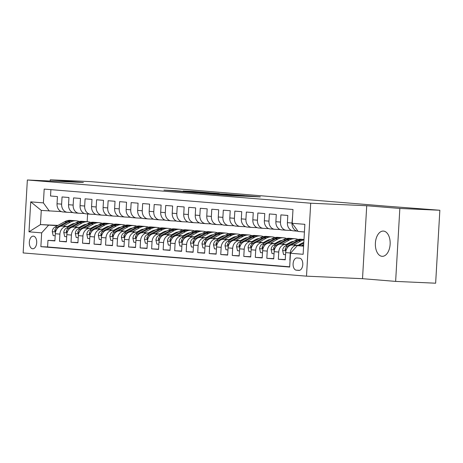 <?xml version="1.0" encoding="UTF-8"?>
<svg xmlns="http://www.w3.org/2000/svg" width="463" height="463" viewBox="0 0 463 463"><rect width="100%" height="100%" fill="white"/><g stroke="black" fill="none" stroke-linecap="round" stroke-linejoin="round"><path stroke-width="0.69" d="M216.863 194.437L231.269 195.6L260.351 196.891L246.084 195.751L216.863 194.437M382.033 256.317A12.64 7.391 -87.4 0 0 382.195 256.328A12.64 7.391 -87.4 0 0 390.141 244.169A12.64 7.391 -87.4 0 0 383.491 231.083A12.64 7.391 -87.4 0 0 383.329 231.072A12.64 7.391 -87.4 0 0 375.383 243.231A12.64 7.391 -87.4 0 0 382.033 256.317M32.647 248.764A6.32 3.698 -87.4 0 0 32.728 248.77A6.32 3.698 -87.4 0 0 36.704 242.687A6.32 3.698 -87.4 0 0 33.377 236.147A6.32 3.698 -87.4 0 0 33.295 236.142A6.32 3.698 -87.4 0 0 29.325 242.218A6.32 3.698 -87.4 0 0 32.647 248.764M175.367 190.669L163.931 190.125L180.333 191.427L209.415 192.718L193.013 191.422L182.989 191.011L204.351 192.405L183.585 191.514L175.384 190.964L181.444 191.178L175.367 190.669L175.344 191.074M83.375 182.515L50.259 179.794L90.268 181.6L386.64 206.191L439.85 210.254L399.841 208.454L366.725 205.74L310.708 203.216L27.358 179.991L83.375 182.515M199.894 193.03L215.498 194.31L244.58 195.6L228.172 194.304L199.894 193.088M195.212 192.701L181.508 191.566L210.59 192.863L219.369 193.534L210.439 193.331L227.229 194.176L195.212 192.701M54.9 240.673L47.973 240.361L54.883 240.928L55.3 233.734L59.906 234.11A7.9 6.407 -85.3 0 1 66.765 226.511L68.999 226.61M66.417 241.617L59.49 241.304L66.406 241.871L66.817 234.677L71.424 235.054A7.9 6.407 -85.3 0 1 78.282 227.455L80.521 227.559M77.934 242.56L71.013 242.247L77.923 242.815L78.334 235.621L82.946 235.997A7.9 6.407 -85.3 0 1 89.799 228.398L92.039 228.502M89.452 243.503L82.53 243.197L89.44 243.758L89.857 236.564L94.464 236.94A7.9 6.407 -85.3 0 1 101.316 229.347L103.556 229.445M100.975 244.452L94.047 244.14L100.957 244.707L101.374 237.507L105.981 237.884A7.9 6.407 -85.3 0 1 112.839 230.29L115.073 230.389M112.492 245.396L105.564 245.083L112.474 245.65L112.891 238.451L117.498 238.833A7.9 6.407 -85.3 0 1 124.356 231.234L126.59 231.332M124.009 246.339L117.081 246.027L123.997 246.594L124.408 239.394L129.015 239.776A7.9 6.407 -85.3 0 1 135.873 232.177L138.113 232.276M135.526 247.283L128.604 246.97L135.514 247.537L135.925 240.343L140.538 240.719A7.9 6.407 -85.3 0 1 147.39 233.12L149.63 233.219M147.049 248.226L140.121 247.913L147.031 248.481L147.448 241.287L152.055 241.663A7.9 6.407 -85.3 0 1 158.907 234.064L161.147 234.168M158.566 249.169L151.638 248.857L158.549 249.424L158.965 242.23L163.572 242.606A7.9 6.407 -85.3 0 1 170.43 235.007L172.664 235.111M170.083 250.113L163.155 249.806L170.066 250.367L170.482 243.173L175.089 243.55A7.9 6.407 -85.3 0 1 181.947 235.956L184.187 236.055M181.6 251.062L174.678 250.749L181.589 251.316L182 244.117L186.606 244.493A7.9 6.407 -85.3 0 1 193.465 236.9L195.704 236.998M193.117 252.005L186.195 251.693L193.106 252.26L193.522 245.06L198.129 245.442A7.9 6.407 -85.3 0 1 204.982 237.843L207.221 237.941M204.64 252.948L197.713 252.636L204.623 253.203L205.04 246.003L209.646 246.385A7.9 6.407 -85.3 0 1 216.505 238.786L218.739 238.885M216.157 253.892L209.23 253.579L216.14 254.146L216.557 246.953L221.164 247.329A7.9 6.407 -85.3 0 1 228.022 239.73L230.256 239.828M227.674 254.835L220.747 254.523L227.657 255.09L228.074 247.896L232.681 248.272A7.9 6.407 -85.3 0 1 239.539 240.673L241.779 240.777M239.192 255.779L232.27 255.466L239.18 256.033L239.591 248.839L244.198 249.216A7.9 6.407 -85.3 0 1 251.056 241.617L253.296 241.721M250.709 256.722L243.787 256.415L250.697 256.977L251.114 249.783L255.721 250.159A7.9 6.407 -85.3 0 1 262.573 242.56L264.813 242.664M262.232 257.671L255.304 257.359L262.214 257.926L262.631 250.726L267.238 251.102A7.9 6.407 -85.3 0 1 274.096 243.509L276.33 243.607M273.749 258.614L266.821 258.302L273.731 258.869L274.148 251.669L278.755 252.051A7.9 6.407 -85.3 0 1 285.613 244.452L287.847 244.551M285.266 259.558L278.338 259.245L285.254 259.812L285.665 252.613A7.9 6.407 -85.3 0 1 292.523 245.02L299.654 245.338M292.622 215.845L292.003 223.027A7.9 6.407 -85.3 0 0 297.761 231.187A7.9 6.407 -85.3 0 0 297.946 231.199M293.339 230.823A7.9 6.407 -85.3 0 1 293.148 230.811A7.9 6.407 -85.3 0 1 287.396 222.651L287.807 215.451L280.896 214.884L280.485 222.084A7.9 6.407 -85.3 0 0 286.238 230.244A7.9 6.407 -85.3 0 0 286.429 230.256L291.742 230.493M281.822 229.879A7.9 6.407 94.7 0 1 281.631 229.868A7.9 6.407 94.7 0 1 275.879 221.702L276.289 214.508L269.379 213.941L268.962 221.135A7.9 6.407 -85.3 0 0 274.721 229.301A7.9 6.407 -85.3 0 0 274.912 229.312L280.225 229.55M270.305 228.936A7.9 6.407 94.7 0 1 270.114 228.925A7.9 6.407 94.7 0 1 264.356 220.758L264.772 213.565L257.862 212.997L257.445 220.191A7.9 6.407 -85.3 0 0 263.204 228.357A7.9 6.407 -85.3 0 0 263.395 228.369L268.708 228.606M258.788 227.993A7.9 6.407 94.7 0 1 258.597 227.975A7.9 6.407 94.7 0 1 252.839 219.815L253.255 212.621L246.345 212.054L245.928 219.248A7.9 6.407 -85.3 0 0 251.687 227.414A7.9 6.407 -85.3 0 0 251.878 227.426L257.185 227.663M247.271 227.044A7.9 6.407 94.7 0 1 247.08 227.032A7.9 6.407 94.7 0 1 241.321 218.872L241.738 211.678L234.828 211.111L234.411 218.304A7.9 6.407 -85.3 0 0 240.164 226.465A7.9 6.407 -85.3 0 0 240.355 226.476L245.668 226.72M235.748 226.1A7.9 6.407 94.7 0 1 235.557 226.089A7.9 6.407 94.7 0 1 229.804 217.928L230.215 210.729L223.305 210.167L222.894 217.361A7.9 6.407 -85.3 0 0 228.647 225.522A7.9 6.407 -85.3 0 0 228.838 225.533L234.151 225.776M224.231 225.157A7.9 6.407 94.7 0 1 224.04 225.145A7.9 6.407 94.7 0 1 218.287 216.985L218.698 209.785L211.788 209.218L211.371 216.418A7.9 6.407 -85.3 0 0 217.13 224.578A7.9 6.407 -85.3 0 0 217.321 224.59L222.634 224.833M212.714 224.214A7.9 6.407 94.7 0 1 212.523 224.202A7.9 6.407 94.7 0 1 206.764 216.042L207.181 208.842L200.271 208.275L199.854 215.474A7.9 6.407 -85.3 0 0 205.613 223.635A7.9 6.407 -85.3 0 0 205.804 223.646L211.116 223.884M201.197 223.27A7.9 6.407 94.7 0 1 201.006 223.259A7.9 6.407 94.7 0 1 195.247 215.092L195.664 207.899L188.754 207.331L188.337 214.525A7.9 6.407 -85.3 0 0 194.095 222.691A7.9 6.407 -85.3 0 0 194.286 222.703L199.594 222.94M189.674 222.327A7.9 6.407 94.7 0 1 189.489 222.315A7.9 6.407 94.7 0 1 183.73 214.149L184.147 206.955L177.231 206.388L176.82 213.582A7.9 6.407 -85.3 0 0 182.572 221.748A7.9 6.407 -85.3 0 0 182.763 221.76L188.076 221.997M178.157 221.383A7.9 6.407 94.7 0 1 177.966 221.366A7.9 6.407 94.7 0 1 172.213 213.206L172.624 206.012L165.713 205.445L165.303 212.639A7.9 6.407 -85.3 0 0 171.055 220.805A7.9 6.407 -85.3 0 0 171.246 220.816L176.559 221.054M166.639 220.434A7.9 6.407 94.7 0 1 166.448 220.423A7.9 6.407 94.7 0 1 160.69 212.262L161.107 205.068L154.196 204.501L153.78 211.695A7.9 6.407 -85.3 0 0 159.538 219.856A7.9 6.407 -85.3 0 0 159.729 219.867L165.042 220.11M155.122 219.491A7.9 6.407 94.7 0 1 154.931 219.479A7.9 6.407 94.7 0 1 149.173 211.319L149.59 204.119L142.679 203.558L142.263 210.752A7.9 6.407 -85.3 0 0 148.021 218.912A7.9 6.407 -85.3 0 0 148.212 218.924L153.525 219.167M143.605 218.548A7.9 6.407 94.7 0 1 143.414 218.536A7.9 6.407 94.7 0 1 137.656 210.376L138.072 203.176L131.162 202.609L130.745 209.808A7.9 6.407 -85.3 0 0 136.504 217.969A7.9 6.407 -85.3 0 0 136.689 217.98L142.002 218.223M132.082 217.604A7.9 6.407 94.7 0 1 131.891 217.593A7.9 6.407 94.7 0 1 126.139 209.432L126.555 202.233L119.639 201.665L119.228 208.865A7.9 6.407 -85.3 0 0 124.981 217.025A7.9 6.407 -85.3 0 0 125.172 217.037L130.485 217.274M120.565 216.661A7.9 6.407 94.7 0 1 120.374 216.649A7.9 6.407 94.7 0 1 114.621 208.483L115.032 201.289L108.122 200.722L107.705 207.916A7.9 6.407 -85.3 0 0 113.464 216.082A7.9 6.407 -85.3 0 0 113.655 216.094L118.968 216.331M109.048 215.717A7.9 6.407 94.7 0 1 108.857 215.706A7.9 6.407 94.7 0 1 103.099 207.54L103.515 200.346L96.605 199.779L96.188 206.973A7.9 6.407 -85.3 0 0 101.947 215.139A7.9 6.407 -85.3 0 0 102.138 215.15L107.451 215.388M97.531 214.774A7.9 6.407 94.7 0 1 97.34 214.757A7.9 6.407 94.7 0 1 91.581 206.596L91.998 199.403L85.088 198.835L84.671 206.029A7.9 6.407 -85.3 0 0 90.43 214.195A7.9 6.407 -85.3 0 0 90.621 214.207L95.934 214.444M86.014 213.825A7.9 6.407 94.7 0 1 85.823 213.813A7.9 6.407 94.7 0 1 80.064 205.653L80.481 198.459L73.571 197.892L73.154 205.086A7.9 6.407 -85.3 0 0 78.907 213.246A7.9 6.407 -85.3 0 0 79.098 213.264L84.411 213.501M74.491 212.882A7.9 6.407 94.7 0 1 74.3 212.87A7.9 6.407 94.7 0 1 68.547 204.71L68.958 197.51L62.048 196.949L61.637 204.142A7.9 6.407 -85.3 0 0 67.39 212.303A7.9 6.407 -85.3 0 0 67.581 212.314L72.894 212.558M79.746 227.096L81.228 227.165M55.3 233.734A7.9 6.407 94.7 0 1 62.158 226.135L69.282 226.453M80.03 226.939L81.511 227.003M91.263 228.039L92.745 228.109M66.817 234.677A7.9 6.407 94.7 0 1 73.675 227.078L80.805 227.397M91.552 227.883L93.034 227.952M102.786 228.982L104.268 229.052M78.334 235.621A7.9 6.407 94.7 0 1 85.192 228.022L92.322 228.346M103.07 228.826L104.551 228.896M114.303 229.932L115.785 229.995M89.857 236.564A7.9 6.407 94.7 0 1 96.709 228.965L103.839 229.289M114.587 229.77L116.068 229.839M125.82 230.875L127.302 230.939M101.374 237.507A7.9 6.407 94.7 0 1 108.232 229.908L115.356 230.233M126.104 230.713L127.585 230.782M137.337 231.818L138.819 231.882M112.891 238.451A7.9 6.407 94.7 0 1 119.749 230.858L126.879 231.176M137.621 231.662L139.103 231.726M148.86 232.762L150.342 232.831M124.408 239.394A7.9 6.407 94.7 0 1 131.266 231.801L138.396 232.119M149.144 232.605L150.625 232.669M160.377 233.705L161.859 233.774M135.925 240.343A7.9 6.407 94.7 0 1 142.783 232.744L149.914 233.063M160.661 233.549L162.143 233.612M171.895 234.648L173.376 234.718M147.448 241.287A7.9 6.407 94.7 0 1 154.301 233.688L161.431 234.006M172.178 234.492L173.66 234.562M183.412 235.592L184.893 235.661M158.965 242.23A7.9 6.407 94.7 0 1 165.823 234.631L172.948 234.955M183.695 235.435L185.177 235.505M194.929 236.541L196.41 236.605M170.482 243.173A7.9 6.407 94.7 0 1 177.341 235.574L184.471 235.899M195.212 236.379L196.694 236.448M206.452 237.484L207.933 237.548M182 244.117A7.9 6.407 94.7 0 1 188.858 236.518L195.988 236.842M206.735 237.322L208.217 237.392M217.969 238.428L219.45 238.491M193.522 245.06A7.9 6.407 94.7 0 1 200.375 237.467L207.505 237.785M218.252 238.271L219.734 238.335M229.486 239.371L230.968 239.44M205.04 246.003A7.9 6.407 94.7 0 1 211.892 238.41L219.022 238.729M229.77 239.215L231.251 239.278M241.003 240.314L242.485 240.384M216.557 246.953A7.9 6.407 94.7 0 1 223.415 239.354L230.539 239.672M241.287 240.158L242.768 240.222M252.52 241.258L254.002 241.327M228.074 247.896A7.9 6.407 94.7 0 1 234.932 240.297L242.062 240.615M252.81 241.101L254.285 241.171M264.043 242.201L265.525 242.271M239.591 248.839A7.9 6.407 94.7 0 1 246.449 241.24L253.579 241.564M264.327 242.045L265.808 242.114M275.56 243.15L277.042 243.214M251.114 249.783A7.9 6.407 94.7 0 1 257.966 242.184L265.096 242.508M275.844 242.988L277.325 243.058M287.077 244.094L288.559 244.157M262.631 250.726A7.9 6.407 94.7 0 1 269.489 243.127L276.614 243.451M287.361 243.932L288.843 244.001M298.594 245.037L300.076 245.101M274.148 251.669A7.9 6.407 94.7 0 1 281.006 244.076L288.136 244.395M298.878 244.881L300.36 244.944M299.555 258.163L297.02 257.955A6.123 3.582 -87.4 0 0 296.945 257.949A6.123 3.582 -87.4 0 0 293.096 263.841A6.123 3.582 -87.4 0 0 296.314 270.178L298.849 270.386A6.123 3.582 -87.4 0 0 298.924 270.392A6.123 3.582 -87.4 0 0 302.779 264.5A6.123 3.582 -87.4 0 0 299.555 258.163M310.708 203.216L306.5 276.162L23.15 252.937L27.358 179.991M47.973 240.361L47.591 246.964L40.871 246.663L289.67 267.058L290.463 253.255L297.321 245.656L303.612 245.94M40.871 246.663L41.664 232.86L28.995 231.824L30.726 201.856L43.395 202.892L44.188 189.095L292.986 209.49L292.194 223.288L304.862 224.329L303.132 254.297L290.463 253.255M289.861 260.189L290.272 252.995A7.9 6.407 -85.3 0 1 297.13 245.396L299.37 245.494M50.895 189.645L50.531 195.999L57.441 196.567L57.03 203.766A7.9 6.407 94.7 0 0 62.783 211.927A7.9 6.407 94.7 0 0 62.974 211.938M278.338 259.245L278.755 252.051M266.821 258.302L267.238 251.102M255.304 257.359L255.721 250.159M243.787 256.415L244.198 249.216M232.27 255.466L232.681 248.272M220.747 254.523L221.164 247.329M209.23 253.579L209.646 246.385M197.713 252.636L198.129 245.442M186.195 251.693L186.606 244.493M174.678 250.749L175.089 243.55M163.155 249.806L163.572 242.606M151.638 248.857L152.055 241.663M140.121 247.913L140.538 240.719M128.604 246.97L129.015 239.776M117.081 246.027L117.498 238.833M105.564 245.083L105.981 237.884M94.047 244.14L94.464 236.94M82.53 243.197L82.946 235.997M71.013 242.247L71.424 235.054M59.49 241.304L59.906 234.11M47.591 246.964L289.682 266.81M70.208 225.944L68.727 225.875M57.979 225.394L40.46 224.601L57.481 225.666M68.229 226.152L69.71 226.222M297.321 245.656L303.601 246.171M304.423 231.98L298.137 231.465L292.194 223.288M366.725 205.74L362.517 278.685L395.634 281.4L399.841 208.454M395.634 281.4L435.642 283.206L439.85 210.254M50.259 179.794L50.183 181.016M362.517 278.685L306.5 276.162M135.462 185.599L135.48 185.304M61.376 211.614L41.276 210.41L40.46 224.601L28.995 231.824M87.605 213.964L87.16 221.713M43.395 202.892L49.344 211.07M48.522 225.267L41.664 232.86M30.726 201.856L41.276 210.41M213.75 194.142L241.026 195.386L213.75 194.211M195.195 192.463L208.605 193.274L195.195 192.463M298.942 245.731L303.78 243.052M302.733 245.905L303.647 245.396M303.699 244.487L301.268 245.836M298.172 245.274L301.581 243.382A12.542 10.169 -85.3 0 1 303.815 242.496M293.536 245.066L300.776 241.049A15.111 12.252 -85.3 0 1 303.965 239.875M285.549 254.667L283.559 254.505L282.638 250.466A5.232 4.242 -85.3 0 1 285.237 246.003L295.018 240.575A15.111 12.252 -85.3 0 1 300.973 239.244L303.167 239.423A15.111 12.252 94.7 0 0 297.205 240.754L287.425 246.183A5.232 4.242 94.7 0 0 285.104 249.175L285.387 250.361L286.221 249.898M290.648 245.274L298.589 240.87A15.111 12.252 -85.3 0 1 303.988 239.504M303.855 239.504A15.111 12.252 94.7 0 0 303.167 239.423M286.545 249.123A5.232 4.242 -85.3 0 1 288.594 246.42M286.655 244.325L290.064 242.438A12.542 10.169 -85.3 0 1 293.664 241.327M300.533 243.96A12.542 10.169 -85.3 0 1 301.083 244.545M282.019 244.117L289.259 240.106A15.111 12.252 -85.3 0 1 295.215 238.769A15.111 12.252 -85.3 0 1 298.062 239.429M302.709 242.849A15.111 12.252 -85.3 0 1 303.143 243.405M274.032 253.724L272.041 253.562L271.115 249.522A5.232 4.242 -85.3 0 1 273.714 245.06L283.501 239.631A15.111 12.252 -85.3 0 1 289.456 238.295L291.644 238.474A15.111 12.252 94.7 0 0 285.688 239.811L275.907 245.24A5.232 4.242 94.7 0 0 273.587 248.232L273.87 249.418L274.704 248.955M292.084 241.605A12.542 10.169 -85.3 0 1 292.651 241.894M279.131 244.331L287.072 239.927A15.111 12.252 -85.3 0 1 293.027 238.59L295.215 238.769M292.332 238.555A15.111 12.252 94.7 0 0 291.644 238.474M275.028 248.18A5.232 4.242 -85.3 0 1 277.071 245.477M275.132 243.382L278.547 241.495A12.542 10.169 -85.3 0 1 282.146 240.384M289.016 243.017A12.542 10.169 -85.3 0 1 289.56 243.602M270.502 243.173L277.742 239.163A15.111 12.252 -85.3 0 1 283.697 237.826A15.111 12.252 -85.3 0 1 286.545 238.486M291.186 241.906A15.111 12.252 -85.3 0 1 291.626 242.462M262.509 252.781L260.524 252.613L259.598 248.579A5.232 4.242 -85.3 0 1 262.197 244.111L271.984 238.688A15.111 12.252 -85.3 0 1 277.939 237.351L280.127 237.531A15.111 12.252 94.7 0 0 274.171 238.867L264.385 244.29A5.232 4.242 94.7 0 0 262.07 247.288L262.353 248.475L263.187 248.012M280.566 240.662A12.542 10.169 -85.3 0 1 281.128 240.945M267.614 243.382L275.554 238.983A15.111 12.252 -85.3 0 1 281.51 237.646L283.697 237.826M280.815 237.612A15.111 12.252 94.7 0 0 280.127 237.531M263.505 247.236A5.232 4.242 -85.3 0 1 265.554 244.533M263.615 242.438L267.024 240.546A12.542 10.169 -85.3 0 1 270.629 239.44M277.499 242.074A12.542 10.169 -85.3 0 1 278.043 242.658M258.985 242.23L266.225 238.219A15.111 12.252 -85.3 0 1 272.18 236.882A15.111 12.252 -85.3 0 1 275.022 237.542M279.669 240.963A15.111 12.252 -85.3 0 1 280.109 241.512M250.992 251.831L249.001 251.669L248.081 247.636A5.232 4.242 -85.3 0 1 250.68 243.168L260.466 237.745A15.111 12.252 -85.3 0 1 266.422 236.408L268.609 236.587A15.111 12.252 94.7 0 0 262.654 237.924L252.867 243.347A5.232 4.242 94.7 0 0 250.552 246.345L250.836 247.531L251.664 247.068M269.049 239.718A12.542 10.169 -85.3 0 1 269.611 240.002M256.091 242.438L264.037 238.04A15.111 12.252 -85.3 0 1 269.993 236.703L272.18 236.882M269.298 236.668A15.111 12.252 94.7 0 0 268.609 236.587M251.988 246.293A5.232 4.242 -85.3 0 1 254.037 243.59M252.098 241.495L255.507 239.602A12.542 10.169 -85.3 0 1 259.112 238.497M265.976 241.13A12.542 10.169 -85.3 0 1 266.526 241.715M247.462 241.287L254.708 237.27A15.111 12.252 -85.3 0 1 260.663 235.939A15.111 12.252 -85.3 0 1 263.505 236.599M268.152 240.019A15.111 12.252 -85.3 0 1 268.586 240.569M239.475 250.888L237.484 250.726L236.564 246.686A5.232 4.242 -85.3 0 1 239.163 242.224L248.944 236.801A15.111 12.252 -85.3 0 1 254.905 235.464L257.092 235.644A15.111 12.252 94.7 0 0 251.137 236.981L241.35 242.404A5.232 4.242 94.7 0 0 239.035 245.402L239.319 246.588L240.147 246.125M257.532 238.775A12.542 10.169 -85.3 0 1 258.094 239.058M244.574 241.495L252.514 237.091A15.111 12.252 -85.3 0 1 258.476 235.76L260.663 235.939M257.781 235.725A15.111 12.252 94.7 0 0 257.092 235.644M240.471 245.344A5.232 4.242 -85.3 0 1 242.519 242.647M240.581 240.552L243.989 238.659A12.542 10.169 -85.3 0 1 247.595 237.548M254.459 240.187A12.542 10.169 -85.3 0 1 255.009 240.772M235.945 240.343L243.185 236.327A15.111 12.252 -85.3 0 1 249.14 234.99A15.111 12.252 -85.3 0 1 251.988 235.655M256.635 239.076A15.111 12.252 -85.3 0 1 257.069 239.626M227.958 249.945L225.967 249.783L225.041 245.743A5.232 4.242 -85.3 0 1 227.646 241.281L237.426 235.858A15.111 12.252 -85.3 0 1 243.382 234.521L245.575 234.7A15.111 12.252 94.7 0 0 239.614 236.037L229.833 241.46A5.232 4.242 94.7 0 0 227.512 244.452L227.796 245.645L228.629 245.182M246.009 237.832A12.542 10.169 -85.3 0 1 246.576 238.115M233.057 240.552L240.997 236.147A15.111 12.252 -85.3 0 1 246.953 234.81L249.14 234.99M246.264 234.782A15.111 12.252 94.7 0 0 245.575 234.7M228.954 244.4A5.232 4.242 -85.3 0 1 231.002 241.703M229.058 239.608L232.472 237.716A12.542 10.169 -85.3 0 1 236.072 236.605M242.942 239.244A12.542 10.169 -85.3 0 1 243.486 239.828M224.428 239.4L231.668 235.383A15.111 12.252 -85.3 0 1 237.623 234.046A15.111 12.252 -85.3 0 1 240.471 234.706M245.112 238.127A15.111 12.252 -85.3 0 1 245.552 238.682M216.441 249.001L214.45 248.839L213.524 244.8A5.232 4.242 -85.3 0 1 216.123 240.338L225.909 234.915A15.111 12.252 -85.3 0 1 231.865 233.578L234.052 233.757A15.111 12.252 94.7 0 0 228.097 235.094L218.31 240.517A5.232 4.242 94.7 0 0 215.995 243.509L216.279 244.696L217.112 244.232M234.492 236.888A12.542 10.169 -85.3 0 1 235.059 237.172M221.54 239.608L229.48 235.204A15.111 12.252 -85.3 0 1 235.435 233.867L237.623 234.046M234.741 233.838A15.111 12.252 94.7 0 0 234.052 233.757M217.436 243.457A5.232 4.242 -85.3 0 1 219.479 240.754M217.541 238.665L220.955 236.772A12.542 10.169 -85.3 0 1 224.555 235.661M231.425 238.295A12.542 10.169 -85.3 0 1 231.969 238.879M212.911 238.457L220.151 234.44A15.111 12.252 -85.3 0 1 226.106 233.103A15.111 12.252 -85.3 0 1 228.954 233.763M233.595 237.183A15.111 12.252 -85.3 0 1 234.035 237.739M204.918 248.058L202.933 247.896L202.007 243.856A5.232 4.242 -85.3 0 1 204.605 239.394L214.392 233.965A15.111 12.252 -85.3 0 1 220.347 232.634L222.535 232.814A15.111 12.252 94.7 0 0 216.58 234.145L206.793 239.574A5.232 4.242 94.7 0 0 204.478 242.566L204.762 243.752L205.595 243.289M222.975 235.945A12.542 10.169 -85.3 0 1 223.536 236.228M210.023 238.665L217.963 234.261A15.111 12.252 -85.3 0 1 223.918 232.924L226.106 233.103M223.224 232.895A15.111 12.252 94.7 0 0 222.535 232.814M205.913 242.514A5.232 4.242 -85.3 0 1 207.962 239.811M206.023 237.716L209.432 235.829A12.542 10.169 -85.3 0 1 213.038 234.718M219.902 237.351A12.542 10.169 -85.3 0 1 220.452 237.936M201.393 237.507L208.634 233.497A15.111 12.252 -85.3 0 1 214.589 232.16A15.111 12.252 -85.3 0 1 217.431 232.82M222.078 236.24A15.111 12.252 -85.3 0 1 222.518 236.796M193.401 247.115L191.41 246.953L190.49 242.913A5.232 4.242 -85.3 0 1 193.088 238.451L202.875 233.022A15.111 12.252 -85.3 0 1 208.83 231.685L211.018 231.865A15.111 12.252 94.7 0 0 205.063 233.202L195.276 238.63A5.232 4.242 94.7 0 0 192.961 241.622L193.245 242.809L194.072 242.346M211.458 234.996A12.542 10.169 -85.3 0 1 212.019 235.285M198.5 237.722L206.446 233.317A15.111 12.252 -85.3 0 1 212.401 231.98L214.589 232.16M211.707 231.946A15.111 12.252 94.7 0 0 211.018 231.865M194.396 241.57A5.232 4.242 -85.3 0 1 196.445 238.867M194.506 236.772L197.915 234.886A12.542 10.169 -85.3 0 1 201.521 233.774M208.385 236.408A12.542 10.169 -85.3 0 1 208.935 236.992M189.871 236.564L197.111 232.553A15.111 12.252 -85.3 0 1 203.072 231.216A15.111 12.252 -85.3 0 1 205.913 231.876M210.561 235.297A15.111 12.252 -85.3 0 1 210.995 235.852M181.884 246.171L179.893 246.003L178.973 241.97A5.232 4.242 -85.3 0 1 181.571 237.502L191.352 232.079A15.111 12.252 -85.3 0 1 197.313 230.742L199.501 230.921A15.111 12.252 94.7 0 0 193.546 232.258L183.759 237.681A5.232 4.242 94.7 0 0 181.444 240.679L181.727 241.865L182.555 241.402M199.941 234.052A12.542 10.169 -85.3 0 1 200.502 234.336M186.983 236.772L194.923 232.374A15.111 12.252 -85.3 0 1 200.884 231.037L203.072 231.216M200.19 231.002A15.111 12.252 94.7 0 0 199.501 230.921M182.879 240.627A5.232 4.242 -85.3 0 1 184.928 237.924M182.989 235.829L186.398 233.937A12.542 10.169 -85.3 0 1 190.004 232.831M196.868 235.464A12.542 10.169 -85.3 0 1 197.417 236.049M178.353 235.621L185.594 231.61A15.111 12.252 -85.3 0 1 191.549 230.273A15.111 12.252 -85.3 0 1 194.396 230.933M199.044 234.353A15.111 12.252 -85.3 0 1 199.478 234.903M170.367 245.222L168.376 245.06L167.45 241.026A5.232 4.242 -85.3 0 1 170.048 236.558L179.835 231.135A15.111 12.252 -85.3 0 1 185.79 229.798L187.978 229.978A15.111 12.252 94.7 0 0 182.023 231.315L172.242 236.738A5.232 4.242 94.7 0 0 169.921 239.736L170.205 240.922L171.038 240.459M188.418 233.109A12.542 10.169 -85.3 0 1 188.985 233.393M175.465 235.829L183.406 231.431A15.111 12.252 -85.3 0 1 189.361 230.094L191.549 230.273M188.672 230.059A15.111 12.252 94.7 0 0 187.978 229.978M171.362 239.684A5.232 4.242 -85.3 0 1 173.405 236.981M171.466 234.886L174.881 232.993A12.542 10.169 -85.3 0 1 178.481 231.888M185.35 234.521A12.542 10.169 -85.3 0 1 185.894 235.106M166.836 234.677L174.076 230.661A15.111 12.252 -85.3 0 1 180.032 229.33A15.111 12.252 -85.3 0 1 182.879 229.989M187.521 233.41A15.111 12.252 -85.3 0 1 187.961 233.96M158.844 244.279L156.859 244.117L155.933 240.083A5.232 4.242 -85.3 0 1 158.531 235.615L168.318 230.192A15.111 12.252 -85.3 0 1 174.273 228.855L176.461 229.035A15.111 12.252 94.7 0 0 170.506 230.371L160.719 235.794A5.232 4.242 94.7 0 0 158.404 238.792L158.687 239.979L159.521 239.516M176.901 232.166A12.542 10.169 -85.3 0 1 177.462 232.449M163.948 234.886L171.889 230.481A15.111 12.252 -85.3 0 1 177.844 229.15L180.032 229.33M177.15 229.116A15.111 12.252 94.7 0 0 176.461 229.035M159.839 238.734A5.232 4.242 -85.3 0 1 161.888 236.037M159.949 233.942L163.358 232.05A12.542 10.169 -85.3 0 1 166.964 230.939M173.833 233.578A12.542 10.169 -85.3 0 1 174.377 234.162M155.319 233.734L162.559 229.717A15.111 12.252 -85.3 0 1 168.515 228.381A15.111 12.252 -85.3 0 1 171.362 229.046M176.004 232.467A15.111 12.252 -85.3 0 1 176.444 233.016M147.327 243.335L145.341 243.173L144.415 239.134A5.232 4.242 -85.3 0 1 147.014 234.672L156.801 229.249A15.111 12.252 -85.3 0 1 162.756 227.912L164.944 228.091A15.111 12.252 94.7 0 0 158.988 229.428L149.202 234.851A5.232 4.242 94.7 0 0 146.887 237.843L147.17 239.035L147.998 238.572M165.384 231.222A12.542 10.169 -85.3 0 1 165.945 231.506M152.431 233.942L160.372 229.538A15.111 12.252 -85.3 0 1 166.327 228.201L168.515 228.381M165.632 228.172A15.111 12.252 94.7 0 0 164.944 228.091M148.322 237.791A5.232 4.242 -85.3 0 1 150.371 235.094M148.432 232.999L151.841 231.106A12.542 10.169 -85.3 0 1 155.446 229.995M162.31 232.634A12.542 10.169 -85.3 0 1 162.86 233.219M143.802 232.791L151.042 228.774A15.111 12.252 -85.3 0 1 156.998 227.437A15.111 12.252 -85.3 0 1 159.839 228.097M164.487 231.517A15.111 12.252 -85.3 0 1 164.921 232.073M135.809 242.392L133.819 242.23L132.898 238.19A5.232 4.242 -85.3 0 1 135.497 233.728L145.284 228.305A15.111 12.252 -85.3 0 1 151.239 226.968L153.427 227.148A15.111 12.252 94.7 0 0 147.471 228.485L137.685 233.908A5.232 4.242 94.7 0 0 135.37 236.9L135.653 238.086L136.481 237.623M153.866 230.279A12.542 10.169 -85.3 0 1 154.428 230.562M140.908 232.999L148.849 228.595A15.111 12.252 -85.3 0 1 154.81 227.258L156.998 227.437M154.115 227.229A15.111 12.252 94.7 0 0 153.427 227.148M136.805 236.848A5.232 4.242 -85.3 0 1 138.854 234.145M136.915 232.056L140.324 230.163A12.542 10.169 -85.3 0 1 143.929 229.052M150.793 231.685A12.542 10.169 -85.3 0 1 151.343 232.27M132.279 231.847L139.519 227.831A15.111 12.252 -85.3 0 1 145.48 226.494A15.111 12.252 -85.3 0 1 148.322 227.154M152.969 230.574A15.111 12.252 -85.3 0 1 153.403 231.13M124.292 241.449L122.301 241.287L121.381 237.247A5.232 4.242 -85.3 0 1 123.98 232.785L133.761 227.356A15.111 12.252 -85.3 0 1 139.716 226.025L141.909 226.204A15.111 12.252 94.7 0 0 135.948 227.536L126.168 232.964A5.232 4.242 94.7 0 0 123.847 235.956L124.13 237.143L124.964 236.68M142.344 229.335A12.542 10.169 -85.3 0 1 142.911 229.619M129.391 232.056L137.332 227.651A15.111 12.252 -85.3 0 1 143.287 226.314L145.48 226.494M142.598 226.285A15.111 12.252 94.7 0 0 141.909 226.204M125.288 235.904A5.232 4.242 -85.3 0 1 127.337 233.202M125.398 231.106L128.807 229.22A12.542 10.169 -85.3 0 1 132.406 228.109M139.276 230.742A12.542 10.169 -85.3 0 1 139.826 231.326M120.762 230.898L128.002 226.887A15.111 12.252 -85.3 0 1 133.957 225.55A15.111 12.252 -85.3 0 1 136.805 226.21M141.452 229.631A15.111 12.252 -85.3 0 1 141.886 230.186M112.775 240.505L110.784 240.343L109.858 236.304A5.232 4.242 -85.3 0 1 112.457 231.841L122.244 226.413A15.111 12.252 -85.3 0 1 128.199 225.076L130.387 225.255A15.111 12.252 94.7 0 0 124.431 226.592L114.65 232.021A5.232 4.242 94.7 0 0 112.33 235.013L112.613 236.199L113.447 235.736M130.826 228.386A12.542 10.169 -85.3 0 1 131.394 228.676M117.874 231.112L125.814 226.708A15.111 12.252 -85.3 0 1 131.77 225.371L133.957 225.55M131.075 225.336A15.111 12.252 94.7 0 0 130.387 225.255M113.771 234.961A5.232 4.242 -85.3 0 1 115.814 232.258M113.875 230.163L117.289 228.276A12.542 10.169 -85.3 0 1 120.889 227.165M127.759 229.798A12.542 10.169 -85.3 0 1 128.303 230.383M109.245 229.955L116.485 225.944A15.111 12.252 -85.3 0 1 122.44 224.607A15.111 12.252 -85.3 0 1 125.288 225.267M129.929 228.687A15.111 12.252 -85.3 0 1 130.369 229.243M101.252 239.562L99.267 239.394L98.341 235.36A5.232 4.242 -85.3 0 1 100.94 230.892L110.726 225.469A15.111 12.252 -85.3 0 1 116.682 224.133L118.869 224.312A15.111 12.252 94.7 0 0 112.914 225.649L103.127 231.072A5.232 4.242 94.7 0 0 100.812 234.07L101.096 235.256L101.929 234.793M119.309 227.443A12.542 10.169 -85.3 0 1 119.871 227.727M106.357 230.163L114.297 225.765A15.111 12.252 -85.3 0 1 120.253 224.428L122.44 224.607M119.558 224.393A15.111 12.252 94.7 0 0 118.869 224.312M102.248 234.018A5.232 4.242 -85.3 0 1 104.297 231.315M102.358 229.22L105.767 227.327A12.542 10.169 -85.3 0 1 109.372 226.222M116.242 228.855A12.542 10.169 -85.3 0 1 116.786 229.44M97.728 229.011L104.968 225.001A15.111 12.252 -85.3 0 1 110.923 223.664A15.111 12.252 -85.3 0 1 113.765 224.323M118.412 227.744A15.111 12.252 -85.3 0 1 118.852 228.294M89.735 238.613L87.75 238.451L86.824 234.417A5.232 4.242 -85.3 0 1 89.423 229.949L99.209 224.526A15.111 12.252 -85.3 0 1 105.165 223.189L107.352 223.369A15.111 12.252 94.7 0 0 101.397 224.705L91.61 230.128A5.232 4.242 94.7 0 0 89.295 233.126L89.579 234.313L90.407 233.85M107.792 226.5A12.542 10.169 -85.3 0 1 108.354 226.783M94.84 229.22L102.78 224.821A15.111 12.252 -85.3 0 1 108.736 223.484L110.923 223.664M108.041 223.45A15.111 12.252 94.7 0 0 107.352 223.369M90.731 233.074A5.232 4.242 -85.3 0 1 92.779 230.371M90.841 228.276L94.249 226.384A12.542 10.169 -85.3 0 1 97.855 225.278M104.719 227.912A12.542 10.169 -85.3 0 1 105.269 228.496M86.205 228.068L93.451 224.051A15.111 12.252 -85.3 0 1 99.406 222.72A15.111 12.252 -85.3 0 1 102.248 223.38M106.895 226.801A15.111 12.252 -85.3 0 1 107.329 227.35M78.218 237.669L76.227 237.507L75.307 233.474A5.232 4.242 -85.3 0 1 77.906 229.006L87.686 223.583A15.111 12.252 -85.3 0 1 93.648 222.246L95.835 222.425A15.111 12.252 94.7 0 0 89.88 223.762L80.093 229.185A5.232 4.242 94.7 0 0 77.778 232.183L78.062 233.369L78.889 232.906M96.275 225.556A12.542 10.169 -85.3 0 1 96.836 225.84M83.317 228.276L91.257 223.872A15.111 12.252 -85.3 0 1 97.218 222.541L99.406 222.72M96.524 222.506A15.111 12.252 94.7 0 0 95.835 222.425M79.214 232.125A5.232 4.242 -85.3 0 1 81.262 229.428M79.323 227.333L82.732 225.44A12.542 10.169 -85.3 0 1 86.338 224.329M93.202 226.968A12.542 10.169 -85.3 0 1 93.752 227.553M74.688 227.125L81.928 223.108A15.111 12.252 -85.3 0 1 87.889 221.771A15.111 12.252 -85.3 0 1 90.731 222.437M95.378 225.857A15.111 12.252 -85.3 0 1 95.812 226.407M66.701 236.726L64.71 236.564L63.784 232.524A5.232 4.242 -85.3 0 1 66.388 228.062L76.169 222.639A15.111 12.252 -85.3 0 1 82.125 221.302L84.318 221.482A15.111 12.252 94.7 0 0 78.357 222.819L68.576 228.242A5.232 4.242 94.7 0 0 66.255 231.234L66.539 232.426L67.372 231.963M84.752 224.613A12.542 10.169 -85.3 0 1 85.319 224.896M71.8 227.333L79.74 222.929A15.111 12.252 -85.3 0 1 85.696 221.592L87.889 221.771M85.007 221.563A15.111 12.252 94.7 0 0 84.318 221.482M67.696 231.182A5.232 4.242 -85.3 0 1 69.745 228.485M67.801 226.39L71.215 224.497A12.542 10.169 -85.3 0 1 74.815 223.386M81.685 226.025A12.542 10.169 -85.3 0 1 82.235 226.61M63.171 226.181L70.411 222.165A15.111 12.252 -85.3 0 1 76.366 220.828A15.111 12.252 -85.3 0 1 79.214 221.488M83.861 224.908A15.111 12.252 -85.3 0 1 84.295 225.464M55.184 235.783L53.193 235.621L52.267 231.581A5.232 4.242 -85.3 0 1 54.865 227.119L64.652 221.696A15.111 12.252 -85.3 0 1 70.608 220.359L72.795 220.538A15.111 12.252 94.7 0 0 66.84 221.875L57.053 227.298A5.232 4.242 94.7 0 0 54.738 230.29L55.022 231.477L55.855 231.014M73.235 223.67A12.542 10.169 -85.3 0 1 73.802 223.953M60.283 226.39L68.223 221.985A15.111 12.252 -85.3 0 1 74.178 220.648L76.366 220.828M73.484 220.619A15.111 12.252 94.7 0 0 72.795 220.538M56.179 230.238A5.232 4.242 -85.3 0 1 58.222 227.536M62.158 226.135L66.765 226.511M73.675 227.078L78.282 227.455M85.192 228.022L89.799 228.398M96.709 228.965L101.316 229.347M108.232 229.908L112.839 230.29M119.749 230.858L124.356 231.234M131.266 231.801L135.873 232.177M142.783 232.744L147.39 233.12M154.301 233.688L158.907 234.064M165.823 234.631L170.43 235.007M177.341 235.574L181.947 235.956M188.858 236.518L193.465 236.9M200.375 237.467L204.982 237.843M211.892 238.41L216.505 238.786M223.415 239.354L228.022 239.73M234.932 240.297L239.539 240.673M246.449 241.24L251.056 241.617M257.966 242.184L262.573 242.56M269.489 243.127L274.096 243.509M281.006 244.076L285.613 244.452M292.523 245.02L297.13 245.396M287.396 222.651L292.003 223.027M57.03 203.766L61.637 204.142M68.547 204.71L73.154 205.086M80.064 205.653L84.671 206.029M91.581 206.596L96.188 206.973M103.099 207.54L107.705 207.916M114.621 208.483L119.228 208.865M126.139 209.432L130.745 209.808M137.656 210.376L142.263 210.752M149.173 211.319L153.78 211.695M160.69 212.262L165.303 212.639M172.213 213.206L176.82 213.582M183.73 214.149L188.337 214.525M195.247 215.092L199.854 215.474M206.764 216.042L211.371 216.418M218.287 216.985L222.894 217.361M229.804 217.928L234.411 218.304M241.321 218.872L245.928 219.248M252.839 219.815L257.445 220.191M264.356 220.758L268.962 221.135M275.879 221.702L280.485 222.084M285.665 252.613L290.272 252.995M299.555 270.323L296.314 270.178M231.292 195.6L231.309 195.311M234.891 195.762L234.92 195.34M243.55 196.156L243.561 195.861M245.905 196.26L245.922 195.965M228.155 194.599L228.172 194.304M210.572 193.158L210.59 192.863M192.996 191.717L193.013 191.422M172.647 190.854L172.664 190.501M282.656 250.57L285.937 250.836M298.589 240.87L300.776 241.049M295.018 240.575L297.205 240.754M285.237 246.003L287.425 246.183M286.493 249.239L285.104 249.175M271.139 249.621L274.42 249.893M287.072 239.927L289.259 240.106M283.501 239.631L285.688 239.811M273.714 245.06L275.907 245.24M274.97 248.295L273.587 248.232M259.621 248.677L262.897 248.949M275.554 238.983L277.742 239.163M271.984 238.688L274.171 238.867M262.197 244.111L264.385 244.29M263.453 247.352L262.07 247.288M248.104 247.734L251.38 248.006M264.037 238.04L266.225 238.219M260.466 237.745L262.654 237.924M250.68 243.168L252.867 243.347M251.936 246.403L250.552 246.345M236.587 246.791L239.863 247.057M252.514 237.091L254.708 237.27M248.944 236.801L251.137 236.981M239.163 242.224L241.35 242.404M240.419 245.459L239.035 245.402M225.064 245.847L228.346 246.113M240.997 236.147L243.185 236.327M237.426 235.858L239.614 236.037M227.646 241.281L229.833 241.46M228.901 244.516L227.512 244.452M213.547 244.904L216.829 245.17M229.48 235.204L231.668 235.383M225.909 234.915L228.097 235.094M216.123 240.338L218.31 240.517M217.379 243.573L215.995 243.509M202.03 243.96L205.306 244.227M217.963 234.261L220.151 234.44M214.392 233.965L216.58 234.145M204.605 239.394L206.793 239.574M205.861 242.629L204.478 242.566M190.513 243.011L193.789 243.283M206.446 233.317L208.634 233.497M202.875 233.022L205.063 233.202M193.088 238.451L195.276 238.63M194.344 241.686L192.961 241.622M178.99 242.068L182.272 242.34M194.923 232.374L197.111 232.553M191.352 232.079L193.546 232.258M181.571 237.502L183.759 237.681M182.827 240.743L181.444 240.679M167.473 241.125L170.754 241.397M183.406 231.431L185.594 231.61M179.835 231.135L182.023 231.315M170.048 236.558L172.242 236.738M171.31 239.793L169.921 239.736M155.956 240.181L159.231 240.447M171.889 230.481L174.076 230.661M168.318 230.192L170.506 230.371M158.531 235.615L160.719 235.794M159.787 238.85L158.404 238.792M144.439 239.238L147.714 239.504M160.372 229.538L162.559 229.717M156.801 229.249L158.988 229.428M147.014 234.672L149.202 234.851M148.27 237.907L146.887 237.843M132.922 238.295L136.197 238.561M148.849 228.595L151.042 228.774M145.284 228.305L147.471 228.485M135.497 233.728L137.685 233.908M136.753 236.963L135.37 236.9M121.399 237.351L124.68 237.617M137.332 227.651L139.519 227.831M133.761 227.356L135.948 227.536M123.98 232.785L126.168 232.964M125.236 236.02L123.847 235.956M109.881 236.402L113.163 236.674M125.814 226.708L128.002 226.887M122.244 226.413L124.431 226.592M112.457 231.841L114.65 232.021M113.713 235.077L112.33 235.013M98.364 235.459L101.64 235.731M114.297 225.765L116.485 225.944M110.726 225.469L112.914 225.649M100.94 230.892L103.127 231.072M102.196 234.133L100.812 234.07M86.847 234.515L90.123 234.787M102.78 224.821L104.968 225.001M99.209 224.526L101.397 224.705M89.423 229.949L91.61 230.128M90.679 233.184L89.295 233.126M75.33 233.572L78.606 233.838M91.257 223.872L93.451 224.051M87.686 223.583L89.88 223.762M77.906 229.006L80.093 229.185M79.161 232.241L77.778 232.183M63.807 232.629L67.089 232.895M79.74 222.929L81.928 223.108M76.169 222.639L78.357 222.819M66.388 228.062L68.576 228.242M67.644 231.297L66.255 231.234M52.29 231.685L55.572 231.951M68.223 221.985L70.411 222.165M64.652 221.696L66.84 221.875M54.865 227.119L57.053 227.298M56.121 230.354L54.738 230.29M293.148 230.811L297.761 231.187M281.631 229.868L286.238 230.244M270.114 228.925L274.721 229.301M258.597 227.975L263.204 228.357M247.08 227.032L251.687 227.414M235.557 226.089L240.164 226.465M224.04 225.145L228.647 225.522M212.523 224.202L217.13 224.578M201.006 223.259L205.613 223.635M189.489 222.315L194.095 222.691M177.966 221.366L182.572 221.748M166.448 220.423L171.055 220.805M154.931 219.479L159.538 219.856M143.414 218.536L148.021 218.912M131.891 217.593L136.504 217.969M120.374 216.649L124.981 217.025M108.857 215.706L113.464 216.082M97.34 214.757L101.947 215.139M85.823 213.813L90.43 214.195M74.3 212.87L78.907 213.246M62.783 211.927L67.39 212.303M233.867 195.716L233.884 195.369M248.475 196.376L248.498 196.028"/></g></svg>
